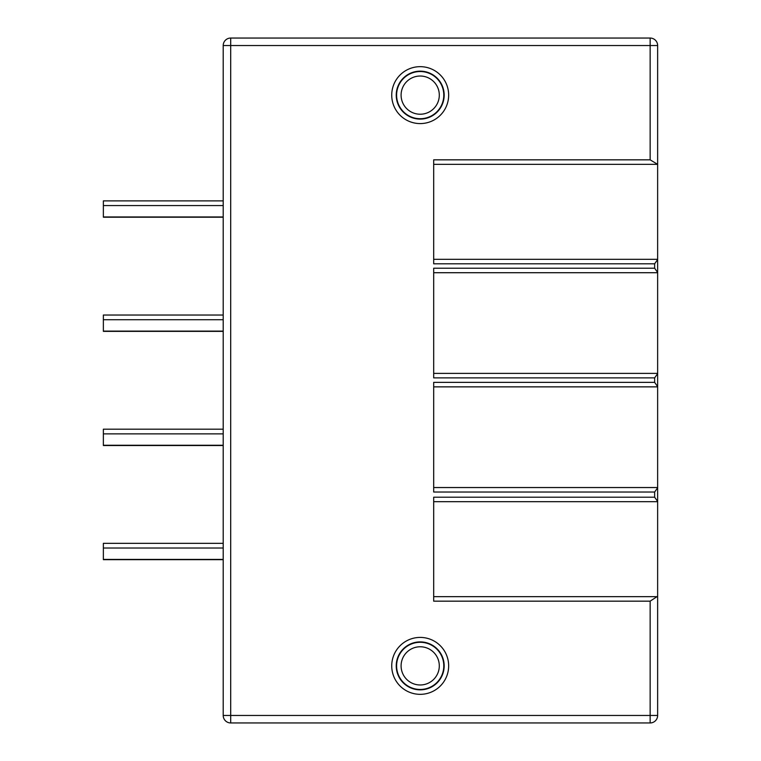<?xml version="1.0" encoding="UTF-8"?>
<svg xmlns="http://www.w3.org/2000/svg" width="761" height="761" viewBox="0 0 761 761"><rect width="100%" height="100%" fill="white"/><g stroke="black" fill="none" stroke-linecap="round" stroke-linejoin="round"><path stroke-width="1.14" d="M420.196 646.774A19.101 19.101 0 0 0 401.095 665.875A19.101 19.101 0 0 0 420.196 684.976A19.101 19.101 0 0 0 439.297 665.875A19.101 19.101 0 0 0 420.196 646.774M420.196 642.284A23.591 23.591 0 0 0 396.605 665.875A23.591 23.591 0 0 0 420.196 689.466A23.591 23.591 0 0 0 443.796 665.875A23.591 23.591 0 0 0 420.196 642.284M420.196 689.847A23.971 23.971 0 0 1 396.234 665.875A23.971 23.971 0 0 1 420.196 641.904A23.971 23.971 0 0 1 444.167 665.875A23.971 23.971 0 0 1 420.196 689.847M420.196 694.336A28.461 28.461 0 0 1 391.734 665.875A28.461 28.461 0 0 1 420.196 637.414A28.461 28.461 0 0 1 448.657 665.875A28.461 28.461 0 0 1 420.196 694.336M657.637 259.568L657.637 164.338L650.141 159.839L433.684 159.839L433.684 263.801L654.641 263.801L657.637 259.568L657.637 272.714L433.684 272.714M657.637 272.457L654.641 268.224L433.684 268.224L433.684 377.875L654.641 377.875L657.637 373.641L657.637 386.864L433.684 386.864M657.637 386.607L654.641 382.374L433.684 382.374L433.684 492.025L654.641 492.025L657.637 487.791L657.637 715.464L650.141 715.464L650.141 722.95A7.486 7.486 0 0 0 657.637 715.464A7.486 7.486 0 0 1 650.141 722.95L230.697 722.95L230.697 715.464L223.211 715.464L223.211 45.536L230.697 45.536L230.697 38.05A7.486 7.486 0 0 0 223.211 45.536A7.486 7.486 0 0 1 230.697 38.05A7.486 7.486 0 0 0 223.211 45.536M433.684 596.662L657.009 596.662L650.141 601.161L433.684 601.161L433.684 497.199L654.641 497.199L657.637 501.432M420.196 66.664A28.461 28.461 0 0 1 448.657 95.125A28.461 28.461 0 0 1 420.196 123.586A28.461 28.461 0 0 1 391.734 95.125A28.461 28.461 0 0 1 420.196 66.664M420.196 71.153A23.971 23.971 0 0 1 444.167 95.125A23.971 23.971 0 0 1 420.196 119.097A23.971 23.971 0 0 1 396.234 95.125A23.971 23.971 0 0 1 420.196 71.153M420.196 118.716A23.591 23.591 0 0 0 443.796 95.125A23.591 23.591 0 0 0 420.196 71.534A23.591 23.591 0 0 0 396.605 95.125A23.591 23.591 0 0 0 420.196 118.716M420.196 114.226A19.101 19.101 0 0 0 439.297 95.125A19.101 19.101 0 0 0 420.196 76.024A19.101 19.101 0 0 0 401.095 95.125A19.101 19.101 0 0 0 420.196 114.226M223.211 217.208L103.363 217.208L103.363 200.885L223.211 200.885M223.211 216.952L103.363 216.952M223.211 205.565L103.363 205.565M223.211 331.358L103.363 331.358L103.363 315.035L223.211 315.035M223.211 331.102L103.363 331.102M223.211 319.715L103.363 319.715M223.211 445.508L103.363 445.508L103.363 429.185L223.211 429.185M223.211 445.252L103.363 445.252M223.211 433.865L103.363 433.865M223.211 559.658L103.363 559.658L103.363 543.335L223.211 543.335M223.211 559.402L103.363 559.402M223.211 548.015L103.363 548.015M223.211 715.464A7.486 7.486 0 0 0 230.697 722.95M657.637 386.864L657.637 487.791M657.637 272.714L657.637 373.641M657.637 45.536A7.486 7.486 0 0 0 650.141 38.05L650.141 45.536L657.637 45.536L657.637 164.338L433.684 164.338L657.009 164.338M657.637 259.311L433.684 259.311M657.637 373.385L433.684 373.385M657.637 487.535L433.684 487.535M657.637 501.689L433.684 501.689M657.009 596.662L657.637 596.662M650.141 38.05L230.697 38.05M650.141 601.161L650.141 715.464L230.697 715.464L230.697 45.536L650.141 45.536L650.141 159.839M654.641 268.224L654.641 263.801M654.641 382.374L654.641 377.875M654.641 497.199L654.641 492.025"/></g></svg>
